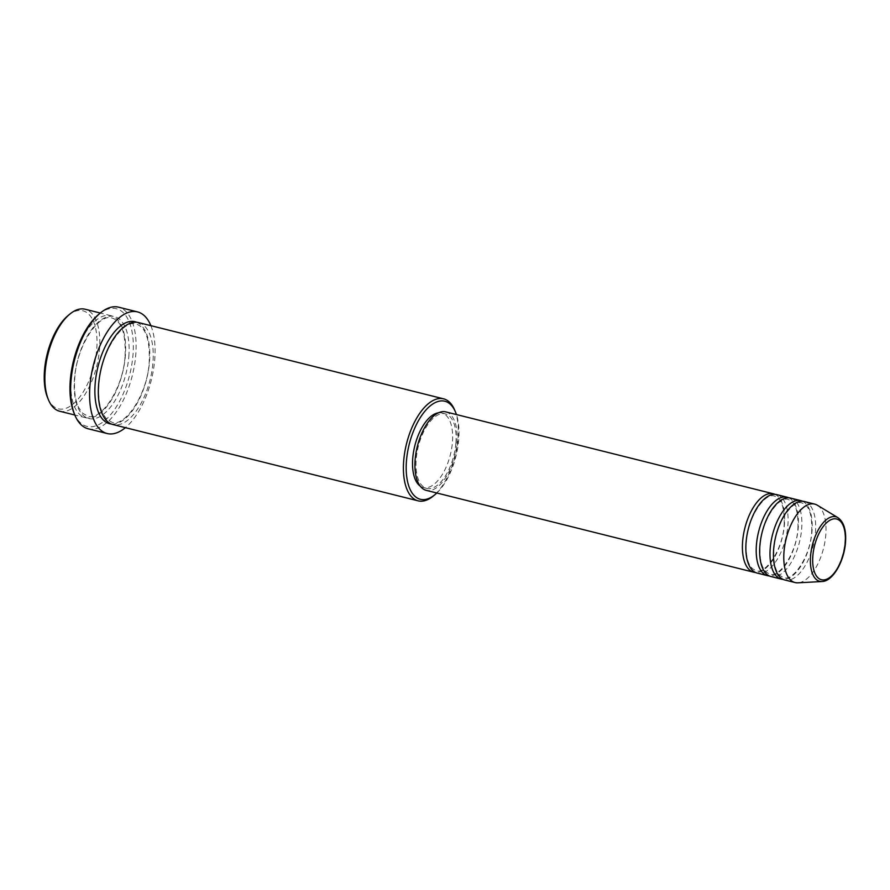 <?xml version="1.0" encoding="UTF-8"?>
<svg xmlns="http://www.w3.org/2000/svg" width="890" height="890" viewBox="0 0 890 890"><rect width="100%" height="100%" fill="white"/><g stroke="black" fill="none" stroke-linecap="round" stroke-linejoin="round"><path stroke-width="0.67" stroke-dasharray="4.45 3.34" d="M775.023 494.362A40.428 19.291 -76 0 1 784.435 524.51A40.428 19.291 -76 0 1 755.488 572.481M776.781 494.629A40.428 19.291 -76 0 1 787.884 525.378A40.428 19.291 -76 0 1 757.179 573.082M788.807 497.81A40.428 19.291 -76 0 1 798.219 527.959A40.428 19.291 -76 0 1 769.283 575.93M790.576 498.077A40.428 19.291 -76 0 1 801.668 528.816A40.428 19.291 -76 0 1 770.962 576.531M802.602 501.259A40.428 19.291 -76 0 1 812.014 531.408A40.428 19.291 -76 0 1 783.067 579.379M804.36 501.526A40.428 19.291 -76 0 1 815.462 532.264A40.428 19.291 -76 0 1 784.746 579.98M68.219 315.438A50.541 24.119 -76 0 1 96.754 349.192A50.541 24.119 -76 0 1 75.439 401.957A50.541 24.119 -76 0 1 47.626 397.797M59.608 411.213A52.566 25.076 104 0 0 99.524 349.192A52.566 25.076 104 0 0 85.095 309.231M436.823 493.004A50.541 24.119 104 0 0 458.717 439.671A50.541 24.119 104 0 0 456.436 414.551M454.779 410.323A52.566 25.076 -76 0 1 458.039 438.815A52.566 25.076 -76 0 1 433.374 495.964M98.757 314.326A60.654 28.936 -76 0 1 132.999 354.821A60.654 28.936 -76 0 1 107.434 418.144A60.654 28.936 -76 0 1 74.059 413.149M88.177 428.78A62.667 29.904 104 0 0 135.77 354.832A62.667 29.904 104 0 0 118.57 307.172M71.033 377.716A52.566 25.076 -76 0 1 110.95 315.694A52.566 25.076 -76 0 1 125.379 355.655A52.566 25.076 -76 0 1 85.462 417.677A52.566 25.076 -76 0 1 71.033 377.716M138.529 322.58A52.566 25.076 -76 0 1 152.958 362.553A52.566 25.076 -76 0 1 113.041 424.575M445.846 411.903A40.428 19.291 -76 0 1 456.937 442.653A40.428 19.291 -76 0 1 426.232 490.357M455.891 443.075A38.415 18.334 -76 0 1 426.722 488.399A38.415 18.334 -76 0 1 416.186 459.184A38.415 18.334 -76 0 1 445.356 413.861A38.415 18.334 -76 0 1 455.891 443.075M438.525 412.815A38.415 18.334 -76 0 1 441.907 413.005A38.415 18.334 -76 0 1 452.443 442.208A38.415 18.334 -76 0 1 423.273 487.531A38.415 18.334 -76 0 1 420.202 486.107M150.877 325.673A62.667 29.904 -76 0 1 154.727 359.571A62.667 29.904 -76 0 1 125.39 427.656M817.32 505.209A40.428 19.291 -76 0 1 825.798 534.857A40.428 19.291 -76 0 1 797.918 582.828M837.968 517.691A33.253 15.864 -76 0 1 844.944 542.066A33.253 15.864 -76 0 1 822.015 581.526M128.828 356.523A52.566 25.076 104 0 0 105.688 317.385A52.566 25.076 104 0 0 74.482 378.573A52.566 25.076 104 0 0 97.611 417.71A52.566 25.076 104 0 0 128.828 356.523M136.771 322.28A52.566 25.076 -76 0 1 149.509 361.696A52.566 25.076 -76 0 1 111.339 424.018M784.146 524.777C784.702 507.845 781.509 498.311 774.567 496.164C765.244 491.925 747.556 517.268 746.365 542.066C745.709 551.311 746.654 558.675 749.224 564.171L752.228 568.543L755.944 570.69C765.267 574.918 782.955 549.575 784.146 524.777M797.93 528.226C798.486 511.294 795.304 501.76 788.362 499.601C779.028 495.374 761.351 520.717 760.16 545.514C759.493 554.759 760.449 562.124 763.008 567.609L766.023 571.992L769.728 574.139C779.062 578.366 796.739 553.024 797.93 528.226M811.713 531.675C812.281 514.743 809.088 505.197 802.146 503.05C792.823 498.823 775.134 524.166 773.944 548.963C773.288 558.197 774.233 565.562 776.803 571.057L779.807 575.441L783.523 577.588C792.845 581.815 810.534 556.472 811.713 531.675M125.078 355.922C125.935 333.795 121.63 321.179 112.185 318.086C99.157 312.646 76.418 345.954 74.771 378.306C73.903 390.221 75.116 399.81 78.409 407.075L82.481 413.116L87.676 416.153C100.692 421.593 123.432 388.285 125.078 355.922M98.901 384.335C100.548 351.984 123.287 318.676 136.315 324.116C145.76 327.209 150.065 339.824 149.22 361.963C147.573 394.315 124.823 427.623 111.806 422.183L106.611 419.146L102.539 413.105C99.246 405.84 98.034 396.25 98.901 384.335M426.722 488.399L423.273 487.531M85.462 417.677L74.827 415.018M110.95 315.694L100.325 313.035M445.356 413.861L441.907 413.005"/><path stroke-width="1.33" d="M755.488 572.481A40.428 19.291 -76 0 1 753.73 572.214A40.428 19.291 -76 0 1 742.627 541.476A40.428 19.291 -76 0 1 773.332 493.772A40.428 19.291 -76 0 1 775.023 494.362M769.283 575.93A40.428 19.291 -76 0 1 767.514 575.663L757.179 573.082A40.428 19.291 -76 0 1 746.076 542.333A40.428 19.291 -76 0 1 776.781 494.629L787.127 497.21A40.428 19.291 -76 0 1 788.807 497.81M767.514 575.663A40.428 19.291 -76 0 1 756.422 544.925A40.428 19.291 -76 0 1 787.127 497.21M783.067 579.379A40.428 19.291 -76 0 1 781.309 579.112L770.962 576.531A40.428 19.291 -76 0 1 759.871 545.781A40.428 19.291 -76 0 1 790.576 498.077L800.911 500.658A40.428 19.291 -76 0 1 802.602 501.259M781.309 579.112A40.428 19.291 -76 0 1 770.206 548.374A40.428 19.291 -76 0 1 800.911 500.658M822.015 581.526L797.918 582.828A40.428 19.291 -76 0 1 795.093 582.561L784.746 579.98A40.428 19.291 -76 0 1 773.655 549.23A40.428 19.291 -76 0 1 804.36 501.526L814.706 504.107A40.428 19.291 -76 0 1 817.32 505.209L837.968 517.691A33.253 15.864 -76 0 0 810.568 556.016A33.253 15.864 -76 0 0 822.015 581.526C832.973 581.303 844.154 561.267 845.5 542.533C846.39 530.262 843.876 521.985 837.968 517.691M48.438 399.743L47.626 397.797A50.541 24.119 -76 0 1 44.5 370.396A50.541 24.119 -76 0 1 68.219 315.438L69.843 314.092A52.566 25.076 104 0 0 45.179 371.252A52.566 25.076 104 0 0 48.438 399.743A52.566 25.076 104 0 0 59.608 411.213L74.827 415.018M456.436 414.551A50.541 24.119 104 0 0 455.591 412.27A50.541 24.119 104 0 0 427.779 408.098A50.541 24.119 104 0 0 406.463 460.875A50.541 24.119 104 0 0 434.999 494.618A50.541 24.119 104 0 0 436.823 493.004M434.999 494.618L433.374 495.964A52.566 25.076 -76 0 1 418.122 500.836A52.566 25.076 -76 0 1 403.693 460.864A52.566 25.076 -76 0 1 443.609 398.842A52.566 25.076 -76 0 1 454.779 410.323L455.591 412.27M74.86 415.096L74.059 413.149A60.654 28.936 -76 0 1 70.299 380.275A60.654 28.936 -76 0 1 98.757 314.326L100.381 312.98A62.667 29.904 104 0 0 70.978 381.12A62.667 29.904 104 0 0 74.86 415.096A62.667 29.904 104 0 0 88.177 428.78L107.134 433.519A62.667 29.904 -76 0 1 89.935 385.859A62.667 29.904 -76 0 1 137.538 311.912A62.667 29.904 -76 0 1 150.877 325.673M418.122 500.836L113.041 424.575A52.566 25.076 -76 0 1 98.612 384.602A52.566 25.076 -76 0 1 138.529 322.58L443.609 398.842M753.73 572.214L426.232 490.357A40.428 19.291 -76 0 1 415.141 459.618A40.428 19.291 -76 0 1 445.846 411.903L773.332 493.772M420.202 486.107A38.415 18.334 -76 0 1 412.738 458.328A38.415 18.334 -76 0 1 438.525 412.815M125.39 427.656A62.667 29.904 -76 0 1 107.134 433.519M795.093 582.561A40.428 19.291 -76 0 1 784.001 551.811A40.428 19.291 -76 0 1 814.706 504.107M100.325 313.035L85.095 309.231A52.566 25.076 104 0 0 69.843 314.092M137.538 311.912L118.57 307.172A62.667 29.904 104 0 0 100.381 312.98M812.848 555.927A31.295 14.93 104 0 0 826.632 579.234A31.295 14.93 104 0 0 845.211 542.8A31.295 14.93 104 0 0 831.438 519.504A31.295 14.93 104 0 0 812.848 555.927M111.339 424.018A52.566 25.076 -76 0 1 95.163 383.746A52.566 25.076 -76 0 1 136.771 322.28"/></g></svg>
